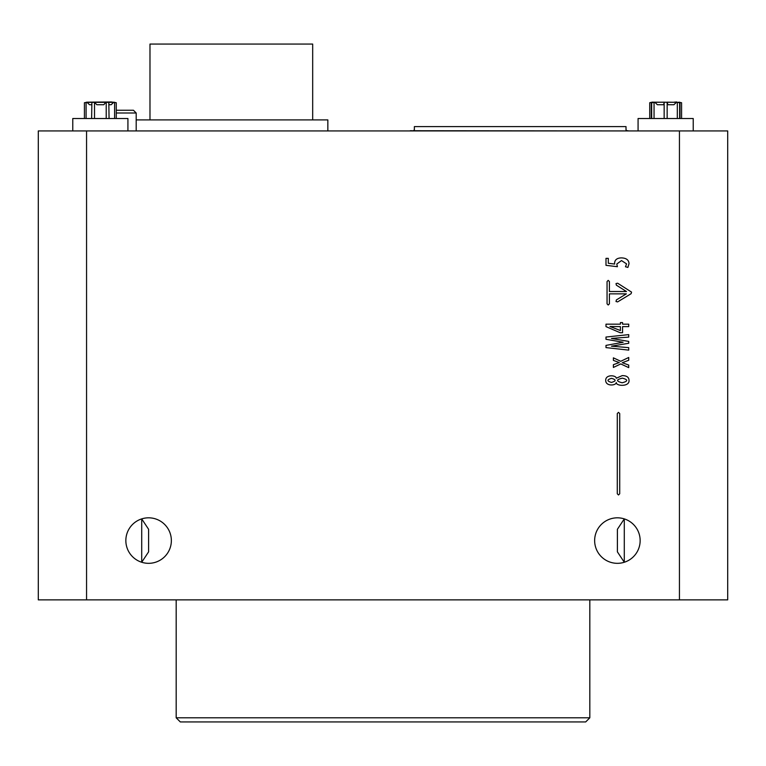 <?xml version="1.0" encoding="UTF-8"?>
<svg xmlns="http://www.w3.org/2000/svg" width="766" height="766" viewBox="0 0 766 766"><rect width="100%" height="100%" fill="white"/><g stroke="black" fill="none" stroke-linecap="round" stroke-linejoin="round"><path stroke-width="1.15" d="M679.442 599.864L679.442 130.929L727.7 130.929L727.7 599.864L38.3 599.864L38.3 130.929L86.558 130.929L86.558 599.864M622.212 375.618C626.751 375.618 629.02 377.245 629.02 380.491C629.585 386.993 615.816 386.15 616.285 382.502C616.247 385.614 605.571 386.677 605.695 380.319C605.6 374.114 616.324 375.216 616.285 378.241L622.212 375.618M623.131 342.249L605.992 339.29L605.992 337.04L628.723 334.618L628.723 337.107L611.45 338.438L628.723 341.406L628.723 343.273L611.45 346.175L628.723 347.64L628.723 350.129L605.992 347.601L605.992 345.389L623.131 342.249M609.401 303.843L608.223 305.012L607.055 303.843L607.055 281.543L608.223 280.375L609.401 281.543L609.401 291.52L626.473 291.52L616.371 285.182L616.008 283.573L617.616 283.209L631.557 292.114L631.117 293.694L617.607 301.909L615.998 301.517L616.391 299.918L626.368 293.857L609.401 293.857L609.401 303.843M679.442 130.929L86.558 130.929M617.396 563.326A22.75 22.75 0 0 0 637.101 529.201A22.75 22.75 0 0 0 597.691 529.201A22.75 22.75 0 0 0 617.396 563.326M148.604 563.326A22.75 22.75 0 0 0 168.309 529.201A22.75 22.75 0 0 0 128.899 529.201A22.75 22.75 0 0 0 148.604 563.326M616.793 264.021L617.406 266.702L605.992 265.342L605.992 258.362L608.309 258.362L608.309 263.265L614.648 264.05L614.581 263.226C614.763 259.798 617.023 258.018 621.36 257.883C626.262 258.018 628.819 259.952 629.02 263.676L627.9 267.42L625.477 266.74L626.569 263.877L621.494 260.574L616.793 264.021M605.992 324.171L620.403 324.171L620.403 322.572L622.557 322.572L622.557 324.171L628.723 324.171L628.723 326.622L622.557 326.622L622.557 332.722L620.173 332.722L605.992 326.622L605.992 324.171M619.282 362.548L613.384 360.393L613.384 357.846L620.747 361.293L628.723 357.473L628.723 360.259L622.308 362.711L628.723 365.066L628.723 367.623L620.747 363.936L613.384 367.45L613.384 364.693L619.282 362.548M619.713 493.764L618.497 494.98L617.281 493.764L617.281 413.563L618.497 412.347L619.713 413.563L619.713 493.764M141.71 562.254L148.604 551.855L148.604 529.296L141.71 518.898L141.71 562.254M624.29 562.254L617.396 551.855L617.396 529.296L624.29 518.898L624.29 562.254M589.82 717.799L585.684 721.936L180.316 721.936L176.18 717.799L589.82 717.799L589.82 599.864M609.985 326.488L620.403 330.548L620.403 326.622L609.985 326.488M611.412 382.425C616.285 381.066 616.324 379.706 611.517 378.347C606.854 379.735 606.816 381.095 611.412 382.425M622.174 382.77C628.139 381.238 628.206 379.697 622.385 378.145C616.036 379.658 615.969 381.2 622.174 382.77M136.195 119.898L327.848 119.898L327.848 130.929M149.983 119.898L149.983 44.064L312.681 44.064L312.681 119.898M116.269 110.247L133.437 110.247L136.195 113.004L116.269 113.004M638.078 130.929L638.078 118.519L693.23 118.519L693.23 130.929M673.908 104.731L676.608 102.175L673.908 104.731L667.866 104.731L667.138 102.175L677.316 102.328C679.624 102.816 680.103 102.816 678.753 102.309L652.067 102.175L653.216 102.175L651.665 102.644L651.665 118.519M667.157 102.347L667.157 118.519L667.157 102.309L664.17 102.175L664.151 118.519L664.151 102.347M664.017 103.276L663.442 104.731L657.4 104.731L654.7 102.175L654.049 102.309L664.17 102.175M652.479 102.328C651.234 102.816 651.751 102.816 654.049 102.309L654.049 118.519M679.643 118.519L679.643 102.644L678.753 102.309M677.316 118.519L677.316 102.328M72.77 130.929L72.77 118.519L127.922 118.519L127.922 130.929M86.003 102.328L114.689 102.328M105.813 102.175L103.831 104.731L96.861 104.731L94.477 102.328M84.509 102.692L91.872 102.175M91.872 102.328L91.633 118.519M109.059 118.519L108.82 102.328M86.089 118.519L86.089 102.309M86.836 102.175L89.536 104.731L86.836 102.175M113.856 102.175L111.156 104.731L113.856 102.175M114.603 118.519L114.603 102.309M106.215 118.519L106.215 102.328M94.515 118.519L94.515 102.309M109.059 104.731L111.156 104.731M89.536 104.731L91.633 104.731M649.817 102.692L652.699 102.089M651.397 102.309L652.144 102.175M679.164 102.175L679.911 102.309M679.997 118.519L679.997 102.328M651.311 118.519L651.311 102.328M410.231 130.929L414.368 130.737L414.368 126.601L626.014 126.601L626.014 130.737L628.082 130.737M468.486 126.601L421.329 126.601L468.486 126.601M410.231 130.737L412.3 130.737M418.495 126.601A4.136 4.136 -0 0 1 418.504 126.601L626.014 126.601M621.877 126.601L621.188 126.601L621.877 126.601A4.136 4.136 -0 0 1 621.887 126.601L621.877 126.601M619.052 126.601L571.896 126.601L619.052 126.601M431.258 126.601L609.123 126.601A4.136 4.136 -0 0 1 609.123 126.601L431.258 126.601M418.504 126.601L414.368 126.601M424.91 126.601L464.895 126.601A1.379 1.379 180 0 0 464.895 126.601M626.014 130.048A0.689 0.689 -0 0 1 626.703 130.737A0.689 0.689 -0 0 0 626.014 130.048A0.689 0.689 0 0 1 626.703 130.737A0.689 0.689 -0 0 0 626.014 130.048M413.678 130.737A0.689 0.689 -0 0 1 414.368 130.048A0.689 0.689 -0 0 0 413.678 130.737L413.678 130.737A0.689 0.689 -0 0 1 414.368 130.048A0.689 0.689 -0 0 0 413.678 130.737L414.368 130.929M575.477 126.601L615.462 126.601L575.477 126.601M414.368 130.737L626.014 130.929M626.014 130.737L626.703 130.737M176.18 717.799L176.18 599.864M136.195 113.004L136.195 130.929M674.128 102.175L676.684 101.974M679.04 102.385L681.577 102.721L681.577 118.519M116.269 118.519L116.269 102.721L111.376 101.974L86.759 102.175M108.82 102.175L111.367 101.974M84.423 118.519L84.423 102.721M649.731 118.519L649.731 102.721"/></g></svg>

